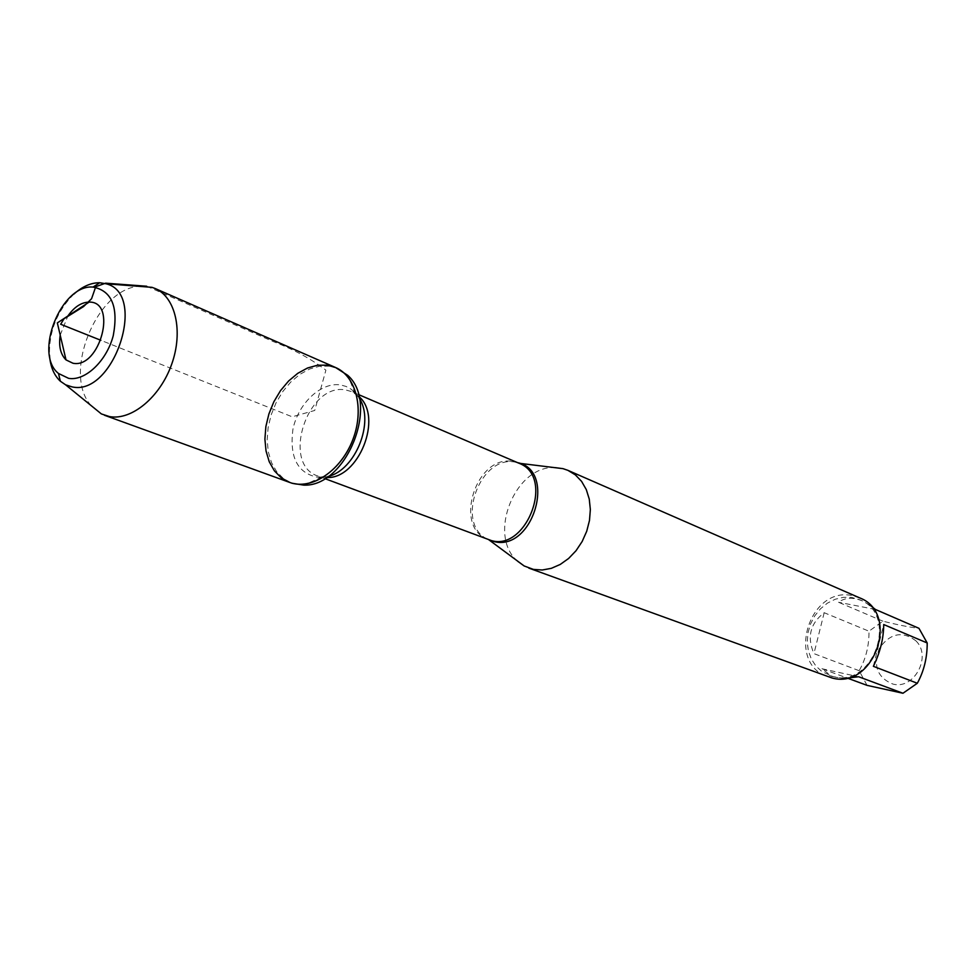 <?xml version="1.0" encoding="UTF-8"?>
<svg xmlns="http://www.w3.org/2000/svg" width="976" height="976" viewBox="0 0 976 976"><rect width="100%" height="100%" fill="white"/><g stroke="black" fill="none" stroke-linecap="round" stroke-linejoin="round"><path stroke-width="0.73" stroke-dasharray="4.88 3.66" d="M337.757 368.477L329.485 366.146L319.725 366.195L309.734 368.977L299.949 374.308L290.836 381.958L282.772 391.559L276.123 402.673L271.169 414.8L268.144 427.415L267.168 439.956L268.302 451.876L271.523 462.624L276.672 471.701L283.565 478.679L291.885 483.23M915.891 640.817C932.165 656.287 914.195 689.995 892.894 684.066C877.4 677.734 872.886 665.791 879.364 648.259C890.197 633.168 902.373 630.691 915.891 640.817M867.054 685.359L859.161 670.707C865.883 658.885 869.152 645.709 868.969 631.204L882.951 621.187C898.188 624.982 910.181 627.361 918.953 628.312M833.37 676.661C873.971 687.921 899.03 614.331 859.649 599.728L851.792 597.471L843.52 597.312L835.273 599.215L827.477 603.095L820.535 608.731L814.789 615.832L810.519 624.03L807.957 632.899L807.225 642.013L808.372 650.882L811.349 659.068L815.997 666.132L822.109 671.708L833.37 676.661M844.142 678.454L831.967 676.453L821.926 668.743L848.034 678.357M882.951 621.187L838.555 602.265C845.033 597.458 853 597.019 862.418 600.935L870.446 605.523M859.161 670.707L813.935 653.627C806.798 637.072 810.214 623.432 824.195 612.708L868.969 631.204M517.731 561.298C486.853 535.665 515.145 464.893 555.173 467.626M859.6 597.849L852.682 595.714C809.25 585.332 785.387 663.399 828.026 676.832M824.195 612.708L813.935 653.627M873.374 666.315L883.719 624.542M875.35 609.427L838.555 602.265M821.926 668.743L858.636 676.746M335.549 367.501C313.491 357.667 283.113 377.285 270.925 408.297C258.372 439.163 266.863 474.324 289.604 482.4M91.049 405.516C62.354 374.113 96.27 289.274 138.702 286.31M60.207 335.134L67.844 316.029M73.932 294.057C57.084 310.978 48.922 331.376 49.471 355.252M146.705 286.236L273.39 341.624C293.886 349.53 311.381 359.046 325.886 370.172L314.736 410.469L292.153 416.789L100.894 340.319M486.951 538.935C454.865 523.099 480.412 454.377 515.45 462.185L517.463 462.6M518.951 463.234L513.327 461.599C476.349 453.486 452.425 528.101 488.464 539.496M326.521 477.52L317.895 476.032C280.722 464.393 307.538 382.141 345.833 389.985L351.641 391.62L358.912 396.488M359.314 398.257L354.678 392.193L351.067 389.143L345.992 386.411L340.429 384.922C321.08 381.921 298.424 403.186 292.983 428.989C289.091 458.488 298.253 474.726 320.482 477.703L328.034 476.508M829.356 675.502L831.967 676.453M859.649 599.728L862.418 600.935M358.412 394.524L351.641 391.62L354.678 392.193L347.688 375.309M324.788 478.594L317.895 476.032L320.482 477.703L303.792 485.121"/><path stroke-width="1.46" d="M291.885 483.23L303.792 485.121C346.468 487.061 379.945 403.32 347.688 375.309L335.549 367.501C356.582 376.37 364.707 410.384 352.36 440.859C340.295 471.445 310.954 490.477 289.604 482.4L281.283 477.85L274.402 470.859L269.242 461.77L266.033 451.022L264.899 439.09L265.875 426.536L268.912 413.909L273.866 401.758L280.515 390.632L288.591 381.018L297.717 373.357L307.501 368.013L317.505 365.231L327.265 365.17L335.549 367.501C355.715 376.065 364.231 407.773 353.629 437.48C343.259 467.26 316.187 488.098 294.471 483.73L291.885 483.23M870.446 605.523L875.35 609.427L918.953 628.312L927.2 642.977C927.249 657.726 923.955 671.159 917.318 683.261L902.971 693.253L867.054 685.359L848.034 678.357M902.971 693.253L858.636 676.746L844.142 678.454M927.2 642.977L883.719 624.542C883.646 638.402 880.193 652.322 873.374 666.315L917.318 683.261M555.173 467.626L563.042 468.663L567.91 470.347L575.352 474.873L581.574 481.363L586.283 489.562L589.26 499.09L590.346 509.533L589.492 520.415L586.722 531.237L582.16 541.497L576.035 550.72L568.605 558.479L560.236 564.445L551.318 568.337L542.229 570.008L533.421 569.398L524.149 565.958L517.731 561.298M528.833 568.105L832.15 678.027C874.447 689.776 900.616 613.111 859.6 597.849L567.91 470.347M138.702 286.31L151.975 287.334L155.135 288.506C175.619 297.168 183.464 331.523 171.654 364.316C160.088 397.183 131.565 420.741 109.422 416.569L101.37 413.922L91.049 405.516M67.844 316.029C74.261 306.94 81.35 302.292 89.121 302.096C117.791 301.181 100.028 368.916 72.968 363.243L66.014 359.9C60.512 354.398 58.584 346.151 60.207 335.134M68.613 378.346L58.487 373.466C33.428 353.812 61.317 284.04 93.025 287.078C111.813 290.714 118.56 306.915 113.253 335.659C106.665 361.022 85.217 381.311 68.613 378.346M49.471 355.252C50.386 366.647 54.009 375.309 60.366 381.238L65.612 384.825L71.931 386.85C113.863 396.817 147.888 293.41 106.006 283.772L99.747 282.747C91.049 282.662 82.448 286.432 73.932 294.057M100.894 340.319L60.683 324.252L64.001 318.762L83.558 306.574L91.573 298.729L95.758 286.688L105.664 283.174L146.705 286.236M517.463 462.6L517.634 462.648C556.918 470.456 533.079 551.513 494.259 541.631L486.951 538.935M524.149 565.958L488.464 539.496C524.893 555.454 556.344 476.788 518.951 463.234L358.412 394.524M358.912 396.488C383.409 417.081 358.46 479.484 326.521 477.52M328.034 476.508C355.545 470.029 374.772 421.925 359.314 398.257M518.951 463.234L563.042 468.663M488.464 539.496L324.788 478.594M104.469 415.251L289.604 482.4M155.135 288.506L335.549 367.501M89.121 302.096L57.34 322.91L66.014 359.9M58.487 373.466L60.366 381.238M93.025 287.078L99.747 282.747M65.612 384.825L101.37 413.922M106.006 283.772L151.975 287.334"/></g></svg>
